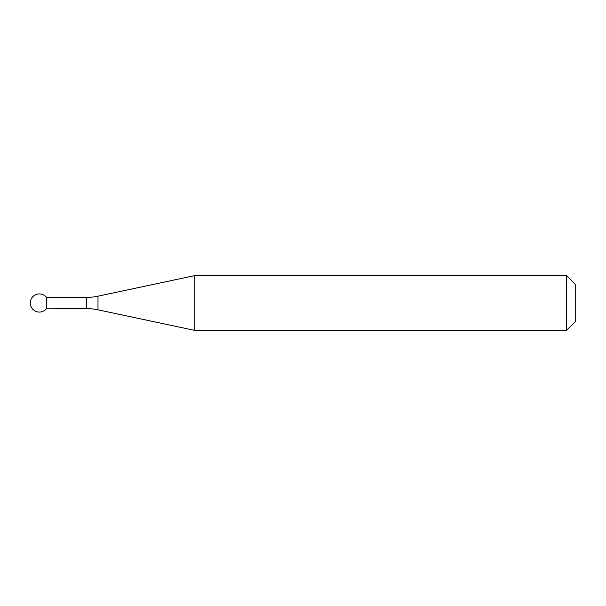 <?xml version="1.0" encoding="UTF-8"?>
<svg xmlns="http://www.w3.org/2000/svg" width="606" height="606" viewBox="0 0 606 606"><rect width="100%" height="100%" fill="white"/><g stroke="black" fill="none" stroke-linecap="round" stroke-linejoin="round"><path stroke-width="0.91" d="M46.526 308.636L46.351 297.16L46.351 308.84A9.09 9.09 0 0 1 30.3 303A9.09 9.09 0 0 1 46.351 297.16L46.351 308.84L86.658 308.636A54.54 54.54 0 0 1 97.998 309.825L97.998 296.175L194.17 275.73L194.17 330.27L97.998 309.825M566.61 275.73L566.61 330.27L575.7 321.18L575.7 284.82L566.61 275.73L194.17 275.73M566.61 330.27L194.17 330.27M46.526 297.364L86.658 297.364A54.54 54.54 0 0 0 97.998 296.175M86.658 297.364L86.658 308.636"/></g></svg>
